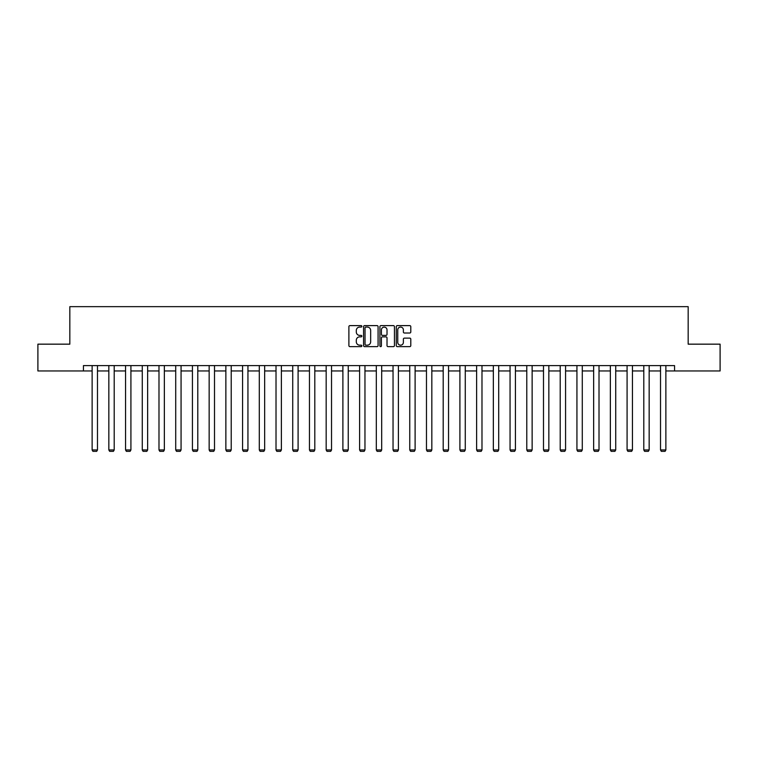 <?xml version="1.0" encoding="UTF-8"?>
<svg xmlns="http://www.w3.org/2000/svg" width="758" height="758" viewBox="0 0 758 758"><rect width="100%" height="100%" fill="white"/><g stroke="black" fill="none" stroke-linecap="round" stroke-linejoin="round"><path stroke-width="1.14" d="M361.85 326.338A0.739 0.739 0 0 0 361.121 325.608L349.94 325.608A1.052 1.052 0 0 0 348.888 326.66L348.888 345.591A1.052 1.052 0 0 0 349.94 346.643L361.121 346.643A0.739 0.739 0 0 0 361.85 345.904A0.739 0.739 0 0 0 361.121 345.174L359.671 345.174A3.364 3.364 0 0 1 356.307 341.801L356.307 340.228A3.364 3.364 0 0 1 359.671 336.865L361.121 336.865A0.739 0.739 0 0 0 361.85 336.126A0.739 0.739 0 0 0 361.121 335.387L359.671 335.387A3.364 3.364 0 0 1 356.307 332.023L356.307 330.441A3.364 3.364 0 0 1 359.671 327.077L361.121 327.077A0.739 0.739 0 0 0 361.85 326.338M409.737 333.018A1.052 1.052 0 0 0 410.789 331.966L410.789 326.66A1.052 1.052 0 0 0 409.737 325.608L397.325 325.608A1.052 1.052 0 0 0 396.273 326.66L396.273 345.591A1.052 1.052 0 0 0 397.325 346.643L409.737 346.643A1.052 1.052 0 0 0 410.789 345.591L410.789 339.177A1.052 1.052 0 0 0 409.737 338.125L404.431 338.125A1.052 1.052 0 0 0 403.379 339.177L403.379 342.36A2.814 2.814 0 0 1 400.565 345.174A2.814 2.814 0 0 1 397.751 342.36L397.751 329.891A2.814 2.814 0 0 1 400.565 327.077A2.814 2.814 0 0 1 403.379 329.891L403.379 331.966A1.052 1.052 0 0 0 404.431 333.018L409.737 333.018M83.446 370.956L37.9 370.956L37.9 344.16L69.831 344.16L69.831 306.658L688.169 306.658L688.169 344.16L720.1 344.16L720.1 370.956L674.554 370.956L674.554 365.593L83.446 365.593L83.446 370.956L92.125 370.956M378.081 326.66A1.052 1.052 0 0 0 377.029 325.608L364.617 325.608A1.052 1.052 0 0 0 363.565 326.66L363.565 345.591A1.052 1.052 0 0 0 364.617 346.643L377.029 346.643A1.052 1.052 0 0 0 378.081 345.591L378.081 326.66M380.971 325.608L393.383 325.608A1.052 1.052 0 0 1 394.435 326.66L394.435 345.591A1.052 1.052 0 0 1 393.383 346.643L388.077 346.643A1.052 1.052 0 0 1 387.016 345.591L387.016 337.916A1.052 1.052 0 0 0 385.964 336.865L382.449 336.865A1.052 1.052 0 0 0 381.397 337.916L381.397 345.904A0.739 0.739 0 0 1 380.658 346.643A0.739 0.739 0 0 1 379.919 345.904L379.919 326.66A1.052 1.052 0 0 1 380.971 325.608M97.479 370.956L108.839 370.956M114.202 370.956L125.563 370.956M130.916 370.956L142.277 370.956M147.639 370.956L158.991 370.956M164.353 370.956L175.714 370.956M181.067 370.956L192.428 370.956M197.791 370.956L209.151 370.956M214.505 370.956L225.865 370.956M231.218 370.956L242.579 370.956M247.942 370.956L259.302 370.956M264.656 370.956L276.016 370.956M281.379 370.956L292.73 370.956M298.093 370.956L309.454 370.956M314.807 370.956L326.167 370.956M331.53 370.956L342.891 370.956M348.244 370.956L359.605 370.956M364.958 370.956L376.319 370.956M381.681 370.956L393.042 370.956M398.395 370.956L409.756 370.956M415.109 370.956L426.47 370.956M431.833 370.956L443.193 370.956M448.546 370.956L459.907 370.956M465.27 370.956L476.621 370.956M481.984 370.956L493.344 370.956M498.698 370.956L510.058 370.956M515.421 370.956L526.782 370.956M532.135 370.956L543.495 370.956M548.849 370.956L560.209 370.956M565.572 370.956L576.933 370.956M582.286 370.956L593.647 370.956M599.01 370.956L610.361 370.956M615.723 370.956L627.084 370.956M632.437 370.956L643.798 370.956M649.161 370.956L660.521 370.956M665.875 370.956L674.554 370.956M365.773 327.077A0.739 0.739 0 0 0 365.034 327.816L365.034 344.435A0.739 0.739 0 0 0 365.773 345.174L367.298 345.174A3.364 3.364 0 0 0 370.662 341.801L370.662 330.441A3.364 3.364 0 0 0 367.298 327.077L365.773 327.077M387.016 329.948A2.814 2.814 0 0 0 384.211 327.134A2.814 2.814 0 0 0 381.397 329.948L381.397 334.335A1.052 1.052 0 0 0 382.449 335.387L385.964 335.387A1.052 1.052 0 0 0 387.016 334.335L387.016 329.948M97.479 365.593L97.479 449.949L92.125 449.949L92.125 365.593M97.479 449.949L96.683 451.342L92.931 451.342L92.125 449.949M114.202 365.593L114.202 449.949L108.839 449.949L108.839 365.593M114.202 449.949L113.397 451.342L109.645 451.342L108.839 449.949M130.916 365.593L130.916 449.949L125.563 449.949L125.563 365.593M130.916 449.949L130.111 451.342L126.359 451.342L125.563 449.949M147.639 365.593L147.639 449.949L142.277 449.949L142.277 365.593M147.639 449.949L146.834 451.342L143.082 451.342L142.277 449.949M164.353 365.593L164.353 449.949L158.991 449.949L158.991 365.593M164.353 449.949L163.548 451.342L159.796 451.342L158.991 449.949M181.067 365.593L181.067 449.949L175.714 449.949L175.714 365.593M181.067 449.949L180.262 451.342L176.519 451.342L175.714 449.949M197.791 365.593L197.791 449.949L192.428 449.949L192.428 365.593M197.791 449.949L196.985 451.342L193.233 451.342L192.428 449.949M214.505 365.593L214.505 449.949L209.151 449.949L209.151 365.593M214.505 449.949L213.699 451.342L209.947 451.342L209.151 449.949M231.218 365.593L231.218 449.949L225.865 449.949L225.865 365.593M231.218 449.949L230.423 451.342L226.67 451.342L225.865 449.949M247.942 365.593L247.942 449.949L242.579 449.949L242.579 365.593M247.942 449.949L247.136 451.342L243.384 451.342L242.579 449.949M264.656 365.593L264.656 449.949L259.302 449.949L259.302 365.593M264.656 449.949L263.85 451.342L260.098 451.342L259.302 449.949M281.379 365.593L281.379 449.949L276.016 449.949L276.016 365.593M281.379 449.949L280.574 451.342L276.822 451.342L276.016 449.949M298.093 365.593L298.093 449.949L292.73 449.949L292.73 365.593M298.093 449.949L297.288 451.342L293.536 451.342L292.73 449.949M314.807 365.593L314.807 449.949L309.454 449.949L309.454 365.593M314.807 449.949L314.001 451.342L310.259 451.342L309.454 449.949M331.53 365.593L331.53 449.949L326.167 449.949L326.167 365.593M331.53 449.949L330.725 451.342L326.973 451.342L326.167 449.949M348.244 365.593L348.244 449.949L342.891 449.949L342.891 365.593M348.244 449.949L347.439 451.342L343.687 451.342L342.891 449.949M364.958 365.593L364.958 449.949L359.605 449.949L359.605 365.593M364.958 449.949L364.162 451.342L360.41 451.342L359.605 449.949M381.681 365.593L381.681 449.949L376.319 449.949L376.319 365.593M381.681 449.949L380.876 451.342L377.124 451.342L376.319 449.949M398.395 365.593L398.395 449.949L393.042 449.949L393.042 365.593M398.395 449.949L397.59 451.342L393.838 451.342L393.042 449.949M415.109 365.593L415.109 449.949L409.756 449.949L409.756 365.593M415.109 449.949L414.313 451.342L410.561 451.342L409.756 449.949M431.833 365.593L431.833 449.949L426.47 449.949L426.47 365.593M431.833 449.949L431.027 451.342L427.275 451.342L426.47 449.949M448.546 365.593L448.546 449.949L443.193 449.949L443.193 365.593M448.546 449.949L447.741 451.342L443.999 451.342L443.193 449.949M465.27 365.593L465.27 449.949L459.907 449.949L459.907 365.593M465.27 449.949L464.464 451.342L460.712 451.342L459.907 449.949M481.984 365.593L481.984 449.949L476.621 449.949L476.621 365.593M481.984 449.949L481.178 451.342L477.426 451.342L476.621 449.949M498.698 365.593L498.698 449.949L493.344 449.949L493.344 365.593M498.698 449.949L497.902 451.342L494.15 451.342L493.344 449.949M515.421 365.593L515.421 449.949L510.058 449.949L510.058 365.593M515.421 449.949L514.616 451.342L510.864 451.342L510.058 449.949M532.135 365.593L532.135 449.949L526.782 449.949L526.782 365.593M532.135 449.949L531.33 451.342L527.577 451.342L526.782 449.949M548.849 365.593L548.849 449.949L543.495 449.949L543.495 365.593M548.849 449.949L548.053 451.342L544.301 451.342L543.495 449.949M565.572 365.593L565.572 449.949L560.209 449.949L560.209 365.593M565.572 449.949L564.767 451.342L561.015 451.342L560.209 449.949M582.286 365.593L582.286 449.949L576.933 449.949L576.933 365.593M582.286 449.949L581.481 451.342L577.738 451.342L576.933 449.949M599.01 365.593L599.01 449.949L593.647 449.949L593.647 365.593M599.01 449.949L598.204 451.342L594.452 451.342L593.647 449.949M615.723 365.593L615.723 449.949L610.361 449.949L610.361 365.593M615.723 449.949L614.918 451.342L611.166 451.342L610.361 449.949M632.437 365.593L632.437 449.949L627.084 449.949L627.084 365.593M632.437 449.949L631.641 451.342L627.889 451.342L627.084 449.949M649.161 365.593L649.161 449.949L643.798 449.949L643.798 365.593M649.161 449.949L648.355 451.342L644.603 451.342L643.798 449.949M665.875 365.593L665.875 449.949L660.521 449.949L660.521 365.593M665.875 449.949L665.069 451.342L661.317 451.342L660.521 449.949"/></g></svg>
